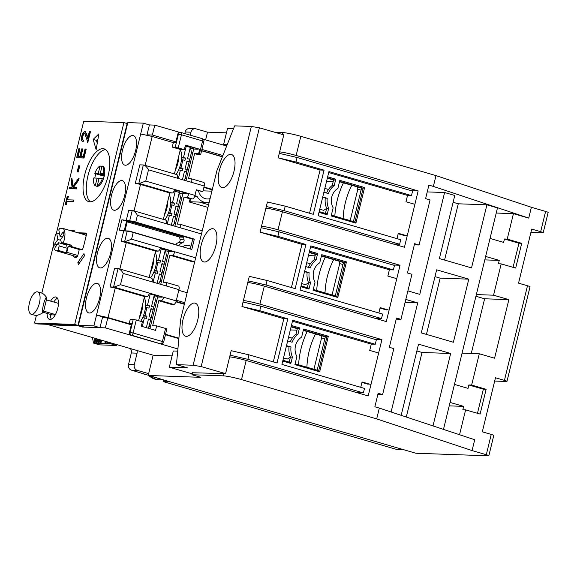 <?xml version="1.0" encoding="UTF-8"?>
<svg xmlns="http://www.w3.org/2000/svg" width="577" height="577" viewBox="0 0 577 577"><rect width="100%" height="100%" fill="white"/><g stroke="black" fill="none" stroke-linecap="round" stroke-linejoin="round"><path stroke-width="0.87" d="M190.973 246.3A9.78 8.843 92 0 0 187.46 245.355A9.78 8.843 92 0 0 182.556 246.783M131.332 221.308L131.167 221.986L183.544 237.205L184.07 239.852A2.33 2.106 -88 0 1 182.765 242.542L178.791 242.398A2.33 2.106 92 0 0 180.096 239.715L179.57 237.068L127.192 221.842L124.993 230.858L128.974 230.995L128.866 231.42M205.621 139.894L207.511 132.169L226.451 132.847M148.202 375.461L200.875 377.329L191.932 374.733L223.335 375.851A13.978 1.327 13.7 0 1 241.503 379.608L376.694 418.895L472.065 450.572L486.303 454.705A4.659 0.44 13.7 0 1 488.842 455.736A4.659 0.44 13.7 0 1 488.387 455.816L415.829 453.241L148.202 375.461L153.143 355.187L48.612 324.808L48.72 324.353M50.552 316.852L51.108 314.58M73.964 231.637L74.649 231.665L73.964 231.637M55.19 314.984L52.11 314.876L42.965 312.215M62.633 228.348A11.648 4.847 106.2 0 1 64.256 239.679A11.648 4.847 106.2 0 1 63.282 242.852L71.411 245.218L69.456 245.146L61.321 242.78L60.693 239.549L63.831 235.041A9.319 3.88 106.2 0 0 63.203 231.81L60.066 236.31L58.804 229.841L59.914 228.247L62.633 228.348L85.007 234.846A11.648 4.847 106.2 0 1 86.182 235.769M90.466 201.827A27.487 11.439 106.2 0 1 88.692 173.006A27.487 11.439 106.2 0 1 105.634 149.631A27.487 11.439 106.2 0 0 88.692 173.006A27.487 11.439 106.2 0 0 90.466 201.827M48.612 324.808L78.429 325.868L78.544 325.392M127.683 123.117L125.368 123.038M78.429 325.868L82.497 327.051L105.36 327.859L177.896 348.941M172.09 355.858L153.143 355.187M488.842 455.736L493.782 435.462A4.659 0.44 -166.3 0 0 491.243 434.431L482.3 431.834L495.477 377.769L504.428 380.366A4.659 0.44 13.7 0 1 506.967 381.404A4.659 0.44 13.7 0 1 506.505 381.476L494.677 381.058M506.967 381.404L530.025 286.791A4.659 0.44 -166.3 0 0 527.493 285.752L518.543 283.156L531.72 229.091L540.671 231.694A4.659 0.44 13.7 0 1 543.209 232.726A4.659 0.44 13.7 0 1 542.748 232.805L530.919 232.38M274.876 132.284L282.643 132.559A13.978 1.327 13.7 0 1 300.812 136.316L435.996 175.603L531.374 207.28L545.611 211.42A4.659 0.44 13.7 0 1 548.15 212.451L543.209 232.726M179.786 132.385L154.78 125.122L149.414 124.928L146.883 135.306M226.667 146.01L203.191 139.187M82.612 326.575L82.497 327.051M102.41 317.761L107.776 317.949L105.36 327.859M191.932 374.733L192.48 372.482M178.791 290.346L187.136 292.77M184.719 302.68L176.374 300.256M107.776 317.949L131.332 324.793M165.448 334.71L178.863 338.605M531.374 207.28L528.741 218.092L513.436 213.649L507.233 239.102L521.723 243.314L515.679 268.089L501.189 263.884L493.559 295.193L508.864 299.636L494.583 358.209L479.285 353.766L471.647 385.075L486.137 389.287L480.1 414.062L465.61 409.858L459.544 434.719M376.694 418.895L379.327 408.083L474.705 439.753L472.065 450.572M379.327 408.083L374.855 406.785L378.144 393.269L382.623 394.567L393.824 348.609L389.352 347.311L396.486 318.028L400.965 319.326L411.949 274.27L407.47 272.971L414.611 243.689L419.082 244.987L430.067 199.93L425.595 198.632L428.891 185.116L433.363 186.421L435.996 175.603M279.65 151.845A13.978 1.327 13.7 0 1 296.145 155.465L418.159 190.922L404.434 247.244L282.413 211.781A13.978 1.327 -166.3 0 0 265.918 208.16M261.525 226.184A13.978 1.327 13.7 0 1 278.02 229.805L400.041 265.261L386.309 321.584L264.295 286.12A13.978 1.327 -166.3 0 0 247.8 282.499M243.407 300.523A13.978 1.327 13.7 0 1 259.902 304.144L381.916 339.601L368.191 395.923L246.17 360.459A13.978 1.327 -166.3 0 0 229.675 356.838M433.363 186.421L528.741 218.092M154.78 125.122L152.364 135.032L146.998 134.838M222.895 155.53L201.907 149.429M175.92 141.877L152.364 135.032M198.567 190.814A10.249 9.268 92 0 0 207.287 198.971A10.249 9.268 92 0 0 210.093 198.596M194.896 195.668L196.966 196.281L194.73 196.202M209.119 202.599A13.978 12.636 -88 0 1 207.157 202.7A13.978 12.636 -88 0 1 196.966 196.281M194.233 149.046L196.18 149.118M222.448 156.663L201.618 150.611M158.249 297.054L160.103 297.119M184.431 303.863L176.072 301.432M161.38 297.162L160.175 296.816M513.061 267.331L518.939 243.213L521.723 243.314M518.939 243.213L504.449 239.001L507.233 239.102M496.22 213.036L513.436 213.649M504.449 239.001L503.627 242.383L490.032 238.431M443.482 429.389L497.475 207.893L486.901 204.821L471.524 267.894L439.393 258.554L454.77 195.48L444.6 192.523L427.232 191.903M486.901 204.821L458.275 203.796L453.104 202.296M449.216 405.862L463.648 406.374L462.826 409.757L465.61 409.858M477.475 413.305L483.353 389.186L486.137 389.287M483.353 389.186L468.863 384.974L471.647 385.075M462.062 353.153L479.285 353.766M468.863 384.974L468.041 388.357L454.445 384.405M471.272 353.477L484.608 298.778L508.864 299.636M476.342 294.58L493.559 295.193M484.608 298.778L475.931 296.253M484.803 259.888L499.235 260.4L498.413 263.783L501.189 263.884M396.211 319.16L400.965 319.326M377.87 394.394L382.623 394.567M375 339.355L381.916 339.601M393.125 265.016L400.041 265.261M411.242 190.677L418.159 190.922M414.336 244.821L419.082 244.987M211.903 191.167L211.968 189.79M189.883 201.748L199.454 202.087A13.978 12.636 92 0 0 202.188 202.52L207.157 202.7M131.167 221.986L127.192 221.842M128.974 230.995L178.668 245.441A13.509 12.218 -88 0 1 182.765 242.542M189.79 202.138L190.59 198.87M485.639 256.448L499.235 260.4M444.6 192.523L419.782 294.342L407.896 290.895M405.811 299.449L417.69 302.903L391.098 411.992M401.174 415.339L418.527 344.159L450.659 353.492L433.002 425.905M436.645 269.82L468.776 279.153L453.399 342.233L421.268 332.893L436.645 269.82M444.564 260.054L458.275 203.796M406.295 417.041L422.032 352.475L450.659 353.492M422.032 352.475L416.861 350.975M405.076 302.456L417.69 302.903M450.053 402.421L463.648 406.374M199.454 202.087L208.593 204.748M175.487 244.518A13.509 12.218 -88 0 1 178.791 242.398M183.544 237.205L179.57 237.068M426.439 334.393L440.157 278.136L468.776 279.153M440.157 278.136L434.986 276.635M190.23 135.155L190.951 132.183A4.659 4.212 -88 0 1 195.185 128.707A4.659 4.212 -88 0 1 196.122 128.859L207.511 132.169M137.016 350.499A4.659 4.212 -88 0 1 137.081 353.174L134.282 364.664L128.52 364.455L131.318 352.965A4.659 4.212 92 0 0 130.301 348.544M148.642 373.658L137.254 370.347A4.659 4.212 -88 0 1 134.282 364.664M184.799 133.575L185.188 131.982A4.659 4.212 -88 0 1 189.422 128.505L195.185 128.707M403.056 449.526L396.587 449.295A4.659 4.212 -88 0 1 395.656 449.151L163.414 381.657L170.172 381.895L131.484 370.146A4.659 4.212 -88 0 1 128.52 364.455M163.414 381.657L163.803 380.041M143.255 373.564A4.659 4.212 92 0 0 144.957 374.567M76.64 257.191A12.809 5.33 106.2 0 1 76.272 256.563M77.837 232.762L86.838 233.086L83.874 245.247A12.809 5.33 106.2 0 1 82.453 249.617L79.273 249.509L77.513 256.715A12.809 5.33 106.2 0 1 75.385 257.443A12.809 5.33 106.2 0 1 74.83 257.356A12.809 5.33 106.2 0 1 73.019 255.618M102.901 148.671A27.487 11.439 106.2 0 1 104.091 148.866A27.487 11.439 106.2 0 1 107.798 177.067A27.487 11.439 106.2 0 1 89.94 201.835A27.487 11.439 106.2 0 1 88.75 201.647A27.487 11.439 106.2 0 1 85.05 173.446A27.487 11.439 106.2 0 1 102.901 148.671M50.581 301.1A11.648 4.847 106.2 0 1 55.529 296.953A11.648 4.847 106.2 0 1 56.034 297.04A11.648 4.847 106.2 0 1 57.599 308.983A11.648 4.847 106.2 0 1 50.033 319.485A11.648 4.847 106.2 0 1 49.528 319.406A11.648 4.847 106.2 0 1 47.105 313.419M97.253 143.219L96.417 140.355L98.003 138.833M81.09 233.707L86.637 233.909M51.36 319.168A11.648 4.847 106.2 0 1 50.358 314.364M53.834 302.045A11.648 4.847 106.2 0 1 57.455 298.215M36.38 315.475L34.533 323.019L37.786 323.971L77.945 325.392L127.149 123.557L123.896 122.605L83.737 121.184L56.409 233.281M93.164 139.41L96.143 149.667L98.84 133.936L93.164 139.41L96.417 140.355M74.613 231.824L74.851 230.843L70.711 230.692M77.866 262.391L78.306 264.655L84.415 255.871L83.975 253.606L77.866 262.391L79.547 262.874M77.945 325.392L74.693 324.447L123.896 122.605M34.533 323.019L74.693 324.447M53.611 244.771L41.832 293.094M73.358 200.017L73.762 200.132L73.416 201.546L67.177 201.33L66.341 204.763L65.215 204.619L67.235 196.331L67.949 196.353L67.112 199.793L73.358 200.017L73.012 201.431L67.177 201.33M67.949 196.353L68.36 196.476L67.545 199.808M76.431 187.402L76.842 187.518L76.496 188.931L69.132 188.571L69.478 187.15L72.125 187.244L71.079 180.579L71.57 178.56L72.803 186.421L78.674 178.199L78.212 180.089L73.077 187.28L76.431 187.402L76.085 188.816L76.496 188.931M71.57 178.56L71.974 178.675L73.12 185.974M78.674 178.199L79.085 178.322L78.623 180.204L73.553 187.294M79.359 165.808L79.763 165.924L78.284 171.989L77.167 171.845L78.645 165.779L79.359 165.808L77.881 171.874L78.284 171.989M85.785 149.032L86.197 149.147L84.026 158.04L76.662 157.68L78.825 148.779L79.539 148.808L77.722 156.288L79.857 156.36L81.682 148.88L82.396 148.909L80.571 156.389L83.247 156.482L85.071 149.003L85.785 149.032L83.615 157.925L84.026 158.04M79.539 148.808L79.951 148.924L78.147 156.302M82.396 148.909L82.807 149.025L81.004 156.403M85.043 133.121C84.105 133.337 83.355 134.463 82.799 136.489C82.338 138.711 82.576 139.951 83.514 140.204L83.167 141.617L82.763 141.502C81.415 141.185 81.061 139.446 81.696 136.273C82.504 133.366 83.578 131.808 84.927 131.585L85.591 131.744M85.331 131.7L87.055 134.982L87.74 138.062M84.927 131.585L86.644 134.867L87.545 138.877L89.334 131.534L90.452 131.679L87.841 142.396L84.639 132.999C83.694 133.215 82.951 134.34 82.396 136.374L82.799 136.489M73.416 201.546L73.012 201.431M66.341 204.763L65.215 204.619M66.766 201.207L65.929 204.647M78.623 180.204L78.212 180.089M76.085 188.816L69.132 188.571M77.881 171.874L77.167 171.845M83.615 157.925L76.662 157.68M90.041 131.563L87.43 142.274M83.167 141.617L82.763 141.502L83.11 140.081L83.514 140.204M82.396 136.374C81.934 138.595 82.172 139.829 83.11 140.081L83.03 140.067M117.037 344.693L116.496 345.464L99.605 344.858L93.503 343.091L92.421 337.538M110.935 342.918L110.395 343.69L116.496 345.464M110.395 343.69L93.503 343.091M109.803 343.668L110.048 342.659M105.367 341.303L104.834 343.488M100.86 343.351L101.624 340.214M95.068 338.31L93.9 343.106M105.771 341.418L105.238 343.611M95.472 338.425L94.303 343.221M109.212 343.748L109.515 342.507M100.268 343.43L101.09 340.062M108.808 343.632L109.111 342.392M106.305 341.57L105.829 343.524M99.864 343.315L100.686 339.94M96.006 338.584L94.895 343.135M107.812 343.596L108.173 342.118M107.235 341.844L106.817 343.56M98.869 343.279L99.749 339.665M96.943 338.85L95.89 343.171M107.647 341.966L107.228 343.683M97.347 338.973L96.294 343.293M98.285 343.365L99.222 339.514M97.874 343.243L98.811 339.399M97.874 339.125L96.878 343.207M94.801 178.041A10.48 4.364 106.2 0 1 95.861 173.792L94.844 173.497A10.48 4.364 106.2 0 1 100.073 165.988L101.949 166.529M101.09 166.284A10.48 4.364 106.2 0 1 102.064 166.061A10.48 4.364 106.2 0 1 103.571 173.807L104.588 174.103A10.48 4.364 106.2 0 1 103.485 178.61A10.48 4.364 106.2 0 1 98.263 186.119A10.48 4.364 106.2 0 1 96.748 186.27A10.48 4.364 106.2 0 1 96.272 186.054L95.255 185.758A10.48 4.364 106.2 0 1 93.748 178.005L97.116 178.127L95.255 185.758M102.079 166.061A10.48 4.364 106.2 0 1 102.151 166.068A10.48 4.364 106.2 0 1 102.598 166.14A10.48 4.364 106.2 0 1 103.081 166.356A10.48 4.364 106.2 0 1 104.588 174.103M103.485 178.61L102.468 178.315A10.48 4.364 106.2 0 1 97.246 185.823L98.263 186.119M103.081 166.356L102.064 166.061L100.203 173.691L103.571 173.807M102.468 178.315L99.107 178.192L97.246 185.823M94.844 173.497L98.213 173.619L100.073 165.988M98.992 178.668L97.116 178.127M97.268 186.342L96.272 186.054M95.861 173.792L104.185 176.216M98.213 173.619L104.365 175.408M100.203 173.691L104.451 174.925M194.218 148.967L190.186 147.892M192.79 152.869L191.441 152.479L190.554 147.907M186.414 179L185.073 178.61L191.441 152.479M184.005 180.147L185.073 178.61M350.181 220.602L357.819 189.242L357.372 186.919M361.065 190.186L357.819 189.242M31.165 314.249A11.648 4.847 106.2 0 1 29.593 302.298A11.648 4.847 106.2 0 1 37.159 291.803A11.648 4.847 106.2 0 1 37.664 291.883A11.648 4.847 106.2 0 1 39.229 303.834A11.648 4.847 106.2 0 1 31.663 314.328A11.648 4.847 106.2 0 1 31.165 314.249L35.731 315.511C37.144 315.518 39.38 314.696 42.431 313.03C42.525 306.885 43.816 301.576 46.319 297.097C44.306 294.465 42.611 293.094 41.227 292.986M42.431 313.03L43.657 311.147L55.421 314.566M58.45 303.387L46.405 299.889L46.319 297.097M46.405 299.889L43.657 311.147M81.912 249.603L70.935 246.408A11.648 4.847 -73.8 0 0 71.411 245.218M77.808 255.496L66.831 252.308L68.288 246.314L70.935 246.408M66.196 252.719L58.061 250.353L59.142 245.917L67.278 248.283L66.196 252.719A11.648 4.847 -73.8 0 0 66.831 252.308M58.061 250.353A11.648 4.847 106.2 0 1 56.041 250.685A11.648 4.847 106.2 0 1 54.014 240.732L55.515 234.565L56.625 232.978L57.88 239.448L54.75 243.948A9.319 3.88 106.2 0 0 55.378 247.187L58.515 242.679L66.644 245.045L67.278 248.283M79.273 249.509L68.288 246.314M59.142 245.917L58.515 242.679M59.582 233.836L56.625 232.978M60.837 240.306L57.88 239.448M61.321 242.78L63.282 242.852M57.145 244.648L54.75 243.948M64.667 243.754L64.249 244.352M60.066 236.31L62.46 237.01M107.639 238.222A15.37 6.397 106.2 0 1 108.31 238.33A15.37 6.397 106.2 0 1 110.38 254.104A15.37 6.397 106.2 0 1 100.391 267.959A15.37 6.397 106.2 0 1 99.727 267.858A15.37 6.397 106.2 0 1 97.657 252.084A15.37 6.397 106.2 0 1 107.639 238.222M96.662 283.278A15.37 6.397 106.2 0 1 97.325 283.386A15.37 6.397 106.2 0 1 99.395 299.16A15.37 6.397 106.2 0 1 89.413 313.015A15.37 6.397 106.2 0 1 88.743 312.907A15.37 6.397 106.2 0 1 86.673 297.133A15.37 6.397 106.2 0 1 96.662 283.278M121.704 180.558A15.37 6.397 106.2 0 1 122.367 180.659A15.37 6.397 106.2 0 1 124.437 196.432A15.37 6.397 106.2 0 1 114.455 210.295A15.37 6.397 106.2 0 1 113.784 210.187A15.37 6.397 106.2 0 1 111.714 194.413A15.37 6.397 106.2 0 1 121.704 180.558M132.681 135.501A15.37 6.397 106.2 0 1 133.352 135.609A15.37 6.397 106.2 0 1 135.422 151.383A15.37 6.397 106.2 0 1 125.433 165.238A15.37 6.397 106.2 0 1 124.769 165.13A15.37 6.397 106.2 0 1 122.699 149.356A15.37 6.397 106.2 0 1 132.681 135.501M190.309 249.04L192.74 239.051L131.729 221.323L126.565 221.142L124.134 231.088M107.582 317.941L102.627 316.86L99.994 327.671L84.487 327.123L78.385 325.349L93.892 325.897L99.994 327.671M102.627 316.86L96.525 315.085L143.312 123.153L149.414 124.928M78.385 325.349L127.805 122.605L143.312 123.153M93.892 325.897L96.525 315.085L108.036 317.566L129.19 323.719L130.287 319.211L133.273 319.319L130.085 332.381L129.486 332.359L131.578 323.798L129.19 323.719M138.653 320.624L144.517 296.571L146.904 296.657A3.729 1.551 -73.8 0 0 149.371 293.109L163.608 297.242L149.27 293.484M192.74 239.051L194.326 239.109L191.802 249.473L133.237 232.452A4.659 0.44 -166.3 0 0 127.178 231.197L119.367 230.144L121.898 219.787L126.565 221.142M121.898 219.787L129.702 220.84A4.659 0.44 13.7 0 1 135.761 222.087L194.326 239.109M207.944 207.417L189.35 202.008L190.114 198.856L192.502 198.942A3.729 1.551 -73.8 0 0 194.968 195.394L196.339 189.761L202.852 191.651L196.252 190.143M174.903 226.227L182.902 193.41L187.28 193.562L174.535 189.862M158.754 300.704L171.362 304.367L173.749 304.454A3.729 1.551 -73.8 0 0 176.216 300.905L163.608 297.242A3.729 1.551 106.2 0 1 161.142 300.79L158.754 300.704L152.66 325.709L156.634 325.854L155.538 330.361L141.3 326.221L142.396 321.714L133.273 319.319M162.014 297.184L157.644 297.032L149.919 328.724M184.33 304.281L175.935 301.843M176.216 300.905L178.964 289.647A3.729 1.551 -73.8 0 0 178.408 286.012A3.729 1.551 -73.8 0 0 178.25 285.983M149.162 277.508L155.61 251.067L157.997 251.146A3.729 1.551 -73.8 0 0 160.464 247.605L174.701 251.738A3.729 1.551 106.2 0 1 172.234 255.286L169.847 255.2L163.255 282.232L165.642 282.319A3.729 1.551 106.2 0 1 165.801 282.348A3.729 1.551 106.2 0 1 166.356 285.983L152.119 281.843A3.729 1.551 -73.8 0 0 151.571 278.208A3.729 1.551 -73.8 0 0 151.405 278.179M160.738 284.346L168.736 251.529L173.107 251.68L160.363 247.98M123.673 231.074L121.148 241.438L124.654 241.561A4.659 0.44 13.7 0 1 125.13 241.597L131.585 239.21L160.464 247.605M187.28 193.562L188.867 193.62A3.729 1.551 106.2 0 1 186.4 197.168L184.013 197.082L177.427 224.114L179.808 224.201A3.729 1.551 106.2 0 1 179.974 224.222A3.729 1.551 106.2 0 1 180.522 227.857L166.284 223.725A3.729 1.551 -73.8 0 0 165.736 220.089A3.729 1.551 -73.8 0 0 165.577 220.061M119.879 268.997L126.327 242.556L121.148 241.438M126.197 220.71L128.721 210.353L132.234 210.475A4.659 0.44 13.7 0 1 132.71 210.511L165.736 220.089M134.044 210.879L140.492 184.438L135.314 183.32L139.814 164.842L143.327 164.972A4.659 0.44 13.7 0 1 143.803 165.008C145.584 165.779 147.149 167.388 148.498 169.826L145.757 181.091L194.968 195.394M145.137 165.375L152.191 136.453L140.68 133.965M108.036 317.566L115.234 288.06L110.056 286.942L114.556 268.471L118.061 268.593A4.659 0.44 -166.3 0 1 118.545 268.63C120.319 269.394 121.884 270.995 123.24 273.448L120.492 284.713L114.044 287.101A4.659 0.44 -166.3 0 0 113.561 287.065L118.061 268.593M163.334 219.39L169.775 192.949L172.162 193.028A3.729 1.551 -73.8 0 0 174.636 189.48M202.852 191.651L204.222 186.018A3.729 1.551 -73.8 0 0 203.674 182.382A3.729 1.551 -73.8 0 0 203.508 182.361M212.221 189.869L203.876 187.438M203.991 186.97L212.336 189.393M174.427 173.886L180.377 149.472L184.351 149.609L185.448 145.108L199.685 149.241L198.589 153.749L194.615 153.605L188.52 178.61L190.9 178.697A3.729 1.551 106.2 0 1 191.066 178.719A3.729 1.551 106.2 0 1 191.614 182.354L177.377 178.221A3.729 1.551 -73.8 0 0 176.829 174.586A3.729 1.551 -73.8 0 0 176.67 174.557M180.377 149.472L172.242 147.106L173.338 142.598L152.191 136.453M173.338 142.598L175.725 142.685L177.81 134.124A2.33 2.106 -88 0 1 179.93 132.385L180.529 132.407A2.33 2.106 -88 0 1 180.99 132.486A2.33 0.966 -73.8 0 1 181.091 132.501L180.529 132.407A2.33 2.106 -88 0 0 178.408 134.145L175.228 147.214L184.351 149.609M136.295 319.939L133.114 333.008L162.397 341.519L165.585 328.45L166.854 328.969L163.666 342.038C163.983 342.615 163.204 343.214 161.322 343.813L160.723 343.791A2.33 2.106 -88 0 1 160.255 343.712L130.972 335.201A2.33 2.106 -88 0 1 129.486 332.359M144.517 296.571L115.234 288.06M165.556 334.285L178.899 338.165M173.107 251.68L174.701 251.738L195.653 257.825M194.737 261.597L191.867 261.54A2.33 2.106 -88 0 1 191.405 261.468L169.847 255.2M155.61 251.067L126.327 242.556M132.71 210.511C134.484 211.276 136.049 212.877 137.405 215.329L166.284 223.725M110.056 286.942L113.561 287.065M135.314 183.32L138.819 183.443A4.659 0.44 13.7 0 1 139.302 183.479L145.757 181.091M169.775 192.949L140.492 184.438M199.685 149.241L185.361 145.483M185.996 180.724L193.721 149.032L198.099 149.183M198.589 153.749L200.673 154.499L197.457 154.434L194.615 153.605M222.376 156.85L201.575 150.806M175.228 147.214L172.242 147.106M165.585 328.45L156.634 325.854M151.571 278.208L118.545 268.63M190.114 198.856L184.013 197.082M176.829 174.586L143.803 165.008M186.335 336.369A17.238 7.176 -73.8 0 0 197.529 320.834A17.238 7.176 -73.8 0 0 195.206 303.149A17.238 7.176 -73.8 0 0 194.463 303.026A17.238 7.176 -73.8 0 0 183.262 318.562A17.238 7.176 -73.8 0 0 185.585 336.247A17.238 7.176 -73.8 0 0 186.335 336.369M204.453 262.03A17.238 7.176 -73.8 0 0 215.654 246.494A17.238 7.176 -73.8 0 0 213.331 228.809A17.238 7.176 -73.8 0 0 212.581 228.687A17.238 7.176 -73.8 0 0 201.387 244.23A17.238 7.176 -73.8 0 0 203.71 261.908A17.238 7.176 -73.8 0 0 204.453 262.03M222.578 187.691A17.238 7.176 -73.8 0 0 233.772 172.155A17.238 7.176 -73.8 0 0 231.449 154.47A17.238 7.176 -73.8 0 0 230.706 154.355A17.238 7.176 -73.8 0 0 219.505 169.89A17.238 7.176 -73.8 0 0 221.828 187.575A17.238 7.176 -73.8 0 0 222.578 187.691M320.076 170.02L324.05 170.165L313.289 214.319L285.226 206.162L267.418 202L260.061 232.185L301.959 244.359L305.933 244.504L295.172 288.659L267.101 280.501L249.3 276.34L241.943 306.524L283.834 318.699L287.808 318.843L277.047 362.991L248.983 354.841L231.175 350.679L225.578 373.658L201.171 366.561L259.383 127.777L283.783 134.874L278.186 157.846L320.076 170.02L309.546 213.23M283.834 318.699L273.303 361.909M301.959 244.359L291.421 287.57M278.186 157.846L295.987 162.007L324.05 170.165M259.383 127.777L251.341 126.457L234.644 125.858L216.902 170.677L180.659 319.355L176.432 364.642L193.129 365.241L251.341 126.457M233.548 128.621L227.533 128.411L223.58 144.632L226.833 145.577M201.171 366.561L193.129 365.241M192.148 373.831L169.321 367.196L187.417 367.837L176.432 364.642M225.578 373.658L192.415 372.742M241.943 306.524L259.744 310.686L287.808 318.843M260.061 232.185L277.869 236.346L305.933 244.504M285.226 206.162L284.129 210.663L399.637 244.237L400.734 239.729L318.172 215.733L328.933 171.585L411.502 195.581L407.528 195.437L328.702 172.53M295.987 162.007L297.09 157.499L412.598 191.074L411.502 195.581M297.09 157.499L279.282 153.345M177.694 351.133L173.28 350.975L169.321 367.196M223.58 144.632L227.158 144.755M230.079 355.18L247.886 359.341L248.983 354.841M247.886 359.341L363.395 392.915L364.491 388.408L281.929 364.412L292.69 320.257L375.259 344.253L371.278 344.116L292.46 321.209M259.744 310.686L260.84 306.178L376.355 339.752L375.259 344.253M260.84 306.178L243.04 302.016M248.204 280.848L266.004 285.002L267.101 280.501M266.004 285.002L381.52 318.576L382.616 314.068L300.047 290.072L310.815 245.925L393.377 269.921L389.403 269.776L310.585 246.869M277.869 236.346L278.965 231.839L394.473 265.413L393.377 269.921M278.965 231.839L261.157 227.684M266.322 206.508L284.129 210.663M393.319 244.013L399.637 244.237M357.076 392.692L363.395 392.915M375.194 318.353L381.52 318.576M407.528 195.437L405.984 201.748L414.12 204.107M406.432 235.647L398.296 233.281L396.99 238.64M323.892 192.278L328.385 193.583A18.457 16.69 -88 0 1 334.234 185.505L335.778 179.173L327.657 176.807M326.964 213.851L319.182 211.593L326.928 213.843A0.93 0.389 106.2 0 1 326.964 213.851A0.93 0.389 106.2 0 1 327.101 214.759L328.645 208.427A18.457 16.69 -88 0 1 327.246 198.286L322.745 196.981M339.601 181.351L363.157 188.196L364.585 187.539L339.846 180.349L337.87 188.463A13.798 12.478 92 0 0 333.145 207.835L331.169 215.942L355.908 223.133L354.92 221.986L331.364 215.134L354.92 221.986M370.189 384.325L362.053 381.96L360.748 387.318M371.278 344.116L369.742 350.419L377.877 352.785M287.642 340.957L292.142 342.262A18.457 16.69 -88 0 1 297.992 334.184L299.535 327.844L291.414 325.486M290.721 362.529L282.939 360.272L290.678 362.522A0.93 0.389 106.2 0 1 290.721 362.529A0.93 0.389 106.2 0 1 290.858 363.438L292.402 357.105A18.457 16.69 -88 0 1 291.003 346.965L286.502 345.659M296.903 356.514L294.926 364.621L319.665 371.812L318.677 370.658L295.121 363.813L318.72 370.665L326.914 336.867L328.342 336.218L303.603 329.027L301.627 337.141A13.798 12.478 92 0 0 296.903 356.514M388.314 309.986L380.178 307.62L378.873 312.979M389.403 269.776L387.867 276.08L396.002 278.446M305.767 266.617L310.26 267.923A18.457 16.69 -88 0 1 316.109 259.845L317.66 253.505L309.539 251.146M308.846 288.19L301.057 285.932L308.803 288.183A0.93 0.389 106.2 0 1 308.846 288.19A0.93 0.389 106.2 0 1 308.983 289.099L310.527 282.766A18.457 16.69 -88 0 1 309.121 272.625L304.62 271.32M315.028 282.175L313.051 290.281L337.79 297.472L336.795 296.318L313.246 289.474L336.845 296.333L345.039 262.528L346.467 261.879L321.728 254.688L319.745 262.802A13.798 12.478 92 0 0 315.028 282.175M398.18 233.757L404.448 235.575M327.419 177.803L335.165 180.06A0.93 0.389 -73.8 0 0 335.778 179.173M335.165 180.06L333.571 180.002L332.244 185.433L334.234 185.505M332.244 185.433A18.457 16.69 92 0 0 326.575 193.057M322.63 197.449L327.246 198.286M325.255 198.214A18.457 16.69 92 0 0 326.661 208.355L328.645 208.427M319.752 209.242L323.697 210.324L326.654 208.384L325.428 213.403M361.938 382.436L368.205 384.253M291.176 326.481L298.915 328.731A0.93 0.389 -73.8 0 0 299.535 327.844M298.915 328.731L297.328 328.681L296.001 334.112L297.992 334.184M296.001 334.112A18.457 16.69 92 0 0 290.332 341.735M286.387 346.128L291.003 346.965M289.012 346.892A18.457 16.69 92 0 0 290.419 357.033L292.402 357.105M290.419 357.033L289.185 362.082M380.063 308.096L386.323 309.914M309.294 252.142L317.04 254.392A0.93 0.389 -73.8 0 0 317.66 253.505M317.04 254.392L315.453 254.342L314.126 259.773L316.109 259.845M314.126 259.773A18.457 16.69 92 0 0 308.45 267.396M304.505 271.789L309.121 272.625M307.137 272.553A18.457 16.69 92 0 0 308.536 282.694L310.527 282.766M308.536 282.694L307.303 287.743M339.514 181.726L361.57 188.138L353.42 221.546M327.325 178.185L333.571 180.002M354.92 221.979L363.157 188.196L361.57 188.138M303.271 330.405L325.32 336.817L317.177 370.218M291.082 326.863L297.328 328.681M321.389 256.065L343.445 262.477L335.302 295.878M309.2 252.524L315.453 254.342M303.358 330.022L326.914 336.867L325.32 336.817M321.483 255.683L345.039 262.528L343.445 262.477M182.786 193.894L179.202 192.949M181.805 197.925L180.464 197.536L179.57 192.956M175.437 224.056L174.088 223.667L180.464 197.536M172.747 225.6L174.088 223.667M168.729 251.565L165.145 250.613M167.748 255.597L166.4 255.2L165.512 250.627M161.372 281.727L160.031 281.338L166.4 255.2M158.408 283.668L160.031 281.338M158.192 296.744L154.16 295.669M156.764 300.646L155.422 300.256L154.528 295.684M150.395 326.777L149.046 326.387L155.422 300.256M147.842 328.125L149.046 326.387M332.056 294.941L339.702 263.581L339.247 261.258M342.947 264.526L339.702 263.581M313.938 369.28L321.577 337.92L321.129 335.59M324.822 338.865L321.577 337.92M334.826 216.137A83.34 75.356 -88 0 1 343.409 182.859M333.21 181.488L326.575 181.25M343.135 218.553A74.022 66.932 -88 0 1 351.782 185.289M301.634 283.581L305.572 284.663L308.529 282.723M316.701 290.476A83.34 75.356 -88 0 1 325.291 257.198M315.085 255.827L308.457 255.589M325.01 292.892A74.022 66.932 -88 0 1 333.657 259.628M283.509 357.92L287.454 359.002L290.411 357.062M298.576 364.815A83.34 75.356 -88 0 1 307.166 331.537M296.967 330.167L290.332 329.929M306.892 367.232A74.022 66.932 -88 0 1 315.54 333.968M181.503 159.663L184.979 160.305L185.527 158.048L183.493 157.456L186.241 146.197L190.309 147.38L187.561 158.639L189.595 159.23L189.047 161.488L187.013 160.896L185.037 169.003L187.071 169.595L186.522 171.845L184.489 171.254L182.433 179.685M182.945 159.714L180.969 167.82L179.526 167.77M186.241 146.197L185.195 146.161M178.365 178.509L180.421 170.071L182.455 170.662L183.003 168.412L180.969 167.82M186.89 161.409L189.047 161.488M183.003 168.412L179.332 168.282M178.61 170.013L180.421 170.071M184.366 171.773L186.522 171.845M183.493 157.456L181.683 157.391M180.269 150.128L180.428 149.472M185.527 158.048L181.661 157.91M175.487 169.537A15.139 6.304 -73.8 0 0 178.74 156.201M178.856 155.718A15.37 6.397 106.2 0 1 175.365 170.02M176.129 174.384A15.37 6.397 -73.8 0 0 180.233 150.07M170.525 204.712L174.002 205.354L174.55 203.104L172.516 202.513L175.257 191.247L179.324 192.429L176.584 203.695L178.618 204.287L178.062 206.537L176.028 205.946L174.052 214.06L176.086 214.651L175.538 216.902L173.504 216.31L171.34 225.196M171.968 204.763L169.984 212.877L168.549 212.826M175.257 191.247L174.016 191.203M167.272 224.013L169.436 215.127L171.47 215.719L172.018 213.468L169.984 212.877M175.906 206.465L178.062 206.537M172.018 213.468L168.354 213.339M167.626 215.062L169.436 215.127M173.381 216.822L175.538 216.902M172.516 202.513L170.698 202.448M169.292 195.177L169.833 192.949M174.55 203.104L170.677 202.967M164.503 214.594A15.139 6.304 -73.8 0 0 167.756 201.25M167.871 200.774A15.37 6.397 106.2 0 1 164.387 215.07M164.856 219.83A15.37 6.397 -73.8 0 0 169.249 195.12M156.468 262.384L159.937 263.025L160.493 260.775L158.459 260.184L161.199 248.918L165.267 250.101L162.526 261.367L164.553 261.951L164.005 264.208L161.971 263.617L159.995 271.724L162.029 272.315L161.481 274.573L159.447 273.981L157.175 283.314M157.903 262.434L155.927 270.541L154.492 270.49M161.199 248.918L160.053 248.875M153.107 282.131L155.379 272.798L157.413 273.39L157.961 271.132L155.927 270.541M161.849 264.129L164.005 264.208M157.961 271.132L154.297 271.002M153.569 272.733L155.379 272.798M159.324 274.493L161.481 274.573M158.459 260.184L156.641 260.119M155.227 252.849L155.667 251.067M160.493 260.775L156.619 260.638M150.446 272.257A15.139 6.304 -73.8 0 0 153.698 258.922M153.814 258.438A15.37 6.397 106.2 0 1 150.33 272.741M150.496 277.898A15.37 6.397 -73.8 0 0 155.191 252.791M145.483 307.433L148.96 308.082L149.508 305.824L147.474 305.233L150.222 293.974L154.283 295.157L151.542 306.416L153.576 307.007L153.028 309.258L150.994 308.666L149.017 316.78L151.044 317.372L150.496 319.622L148.462 319.031L146.356 327.693M146.926 307.491L144.95 315.597L143.507 315.547M150.222 293.974L149.126 293.931M142.288 326.51L144.394 317.848L146.428 318.439L146.984 316.189L144.95 315.597M150.864 309.185L153.028 309.258M146.984 316.189L143.312 316.059M142.584 317.783L144.394 317.848M148.339 319.55L150.496 319.622M147.474 305.233L145.664 305.168M144.25 297.905L144.575 296.571M149.508 305.824L145.635 305.687M139.461 317.314A15.139 6.304 -73.8 0 0 142.714 303.978M142.829 303.495A15.37 6.397 106.2 0 1 139.345 317.797M140.73 321.23A15.37 6.397 -73.8 0 0 144.207 297.84M162.108 379.551A16.307 14.742 -88 0 1 159.281 379.753L158.286 379.716A16.307 14.742 -88 0 1 155.018 379.19A16.307 14.742 -88 0 1 149.176 375.793M159.281 379.753A16.307 14.742 -88 0 1 156.014 379.226A16.307 14.742 -88 0 1 150.575 376.197M184.07 239.852L180.096 239.715M486.303 454.705L491.243 434.431M504.428 380.366L527.493 285.752M540.671 231.694L545.611 211.42M300.812 136.316L296.145 155.465M282.413 211.781L278.02 229.805M264.295 286.12L259.902 304.144M246.17 360.459L241.503 379.608M223.883 373.593L223.335 375.851M282.643 132.559L282.196 134.405M203.046 190.85L211.636 191.153M185.188 131.982L190.951 132.183M131.318 352.965L137.081 353.174M402.602 449.396L395.656 449.151M131.484 370.146L137.254 370.347M87.055 134.982L86.644 134.867M124.654 241.561L127.178 231.197M201.474 233.952L180.522 227.857M135.761 222.087L137.405 215.329M133.237 232.452L131.585 239.21M129.702 220.84L132.234 210.475M178.964 289.647L166.356 285.983M152.119 281.843L123.24 273.448M120.492 284.713L149.371 293.109M157.997 251.146L125.13 241.597M202.145 231.211A3.729 1.551 -73.8 0 0 201.524 230.49A3.729 1.551 -73.8 0 0 201.366 230.468M172.234 255.286L193.785 261.554A3.729 1.551 -73.8 0 0 194.911 260.869M138.819 183.443L143.327 164.972M204.222 186.018L191.614 182.354M177.377 178.221L148.498 169.826M130.972 335.201L131.57 335.223A2.33 2.106 -88 0 1 130.085 332.381L133.114 333.008A2.33 0.966 -73.8 0 1 131.57 335.223L160.255 343.712M161.322 343.813A2.33 2.106 -88 0 1 160.853 343.733A2.33 0.966 -73.8 0 0 162.397 341.519L163.666 342.038M146.904 296.657L114.044 287.101M173.749 304.454L161.142 300.79M191.405 261.468L193.785 261.554A2.33 2.106 -88 0 0 194.254 261.626M172.162 193.028L139.302 183.479M186.4 197.168L192.502 198.942M177.81 134.124L181.438 134.773A2.33 0.966 -73.8 0 0 181.091 132.501L202.246 138.646A2.33 0.966 106.2 0 1 202.585 140.918L181.438 134.773L178.25 147.835M199.404 153.987L202.585 140.918L203.854 141.437L200.673 154.499M202.145 138.631A2.33 0.966 106.2 0 1 202.246 138.646C205.304 140.867 203.364 140.738 203.854 141.437M318.98 212.401L327.101 214.759M355.908 223.133L364.585 187.539M282.737 361.079L290.858 363.438M319.665 371.812L328.342 336.218M300.862 286.74L308.983 289.099M337.79 297.472L346.467 261.879M148.816 375.685A15.038 13.603 92 0 0 149.926 376.464M41.775 293.073L37.664 291.883M77.289 256.859L56.041 250.685M202.238 230.822L179.974 224.222M178.408 286.012L165.801 282.348M203.674 182.382L191.066 178.719M324.837 188.398L328.493 189.465M306.712 262.737L310.368 263.804M288.594 337.076L292.25 338.144M150.409 376.846L148.339 375.548"/></g></svg>
